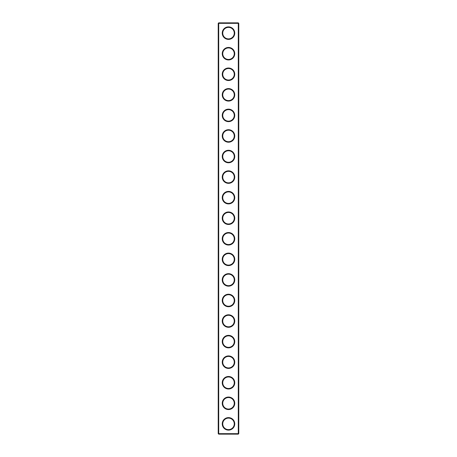 <?xml version="1.0" encoding="UTF-8"?>
<svg xmlns="http://www.w3.org/2000/svg" width="457" height="457" viewBox="0 0 457 457"><rect width="100%" height="100%" fill="white"/><g stroke="black" fill="none" stroke-linecap="round" stroke-linejoin="round"><path stroke-width="0.69" d="M238.291 434.15L238.783 433.659L238.783 23.341L218.218 23.341L218.218 433.659L218.709 434.15L238.291 434.15L238.291 22.85L218.709 22.85L218.709 434.15M218.218 433.659L238.783 433.659M218.218 23.341L218.709 22.85M234.749 33.133A6.249 6.249 0 0 1 225.375 38.548A6.249 6.249 0 0 1 225.375 27.717A6.249 6.249 0 0 1 234.749 33.133M234.749 53.698A6.249 6.249 0 0 1 225.375 59.113A6.249 6.249 0 0 1 225.375 48.282A6.249 6.249 0 0 1 234.749 53.698M234.749 74.263A6.249 6.249 0 0 1 225.375 79.678A6.249 6.249 0 0 1 225.375 68.847A6.249 6.249 0 0 1 234.749 74.263M234.749 94.828A6.249 6.249 0 0 1 225.375 100.243A6.249 6.249 0 0 1 225.375 89.412A6.249 6.249 0 0 1 234.749 94.828M234.749 115.393A6.249 6.249 0 0 1 225.375 120.808A6.249 6.249 0 0 1 225.375 109.977A6.249 6.249 0 0 1 234.749 115.393M234.749 135.958A6.249 6.249 0 0 1 225.375 141.373A6.249 6.249 0 0 1 225.375 130.542A6.249 6.249 0 0 1 234.749 135.958M234.749 156.523A6.249 6.249 0 0 1 225.375 161.938A6.249 6.249 0 0 1 225.375 151.107A6.249 6.249 0 0 1 234.749 156.523M234.749 177.088A6.249 6.249 0 0 1 225.375 182.503A6.249 6.249 0 0 1 225.375 171.672A6.249 6.249 0 0 1 234.749 177.088M234.749 197.653A6.249 6.249 0 0 1 225.375 203.068A6.249 6.249 0 0 1 225.375 192.237A6.249 6.249 0 0 1 234.749 197.653M234.749 218.218A6.249 6.249 0 0 1 225.375 223.633A6.249 6.249 0 0 1 225.375 212.802A6.249 6.249 0 0 1 234.749 218.218M234.749 238.783A6.249 6.249 0 0 1 225.375 244.198A6.249 6.249 0 0 1 225.375 233.367A6.249 6.249 0 0 1 234.749 238.783M234.749 259.348A6.249 6.249 0 0 1 225.375 264.763A6.249 6.249 0 0 1 225.375 253.932A6.249 6.249 0 0 1 234.749 259.348M234.749 279.913A6.249 6.249 0 0 1 225.375 285.328A6.249 6.249 0 0 1 225.375 274.497A6.249 6.249 0 0 1 234.749 279.913M234.749 300.478A6.249 6.249 0 0 1 225.375 305.893A6.249 6.249 0 0 1 225.375 295.062A6.249 6.249 0 0 1 234.749 300.478M234.749 321.043A6.249 6.249 0 0 1 225.375 326.458A6.249 6.249 0 0 1 225.375 315.627A6.249 6.249 0 0 1 234.749 321.043M234.749 341.608A6.249 6.249 0 0 1 225.375 347.023A6.249 6.249 0 0 1 225.375 336.192A6.249 6.249 0 0 1 234.749 341.608M234.749 362.173A6.249 6.249 0 0 1 225.375 367.588A6.249 6.249 0 0 1 225.375 356.757A6.249 6.249 0 0 1 234.749 362.173M234.749 382.738A6.249 6.249 0 0 1 225.375 388.153A6.249 6.249 0 0 1 225.375 377.322A6.249 6.249 0 0 1 234.749 382.738M234.749 403.303A6.249 6.249 0 0 1 225.375 408.718A6.249 6.249 0 0 1 225.375 397.887A6.249 6.249 0 0 1 234.749 403.303M234.749 423.868A6.249 6.249 0 0 1 225.375 429.283A6.249 6.249 0 0 1 225.375 418.452A6.249 6.249 0 0 1 234.749 423.868M234.258 33.133A5.758 5.758 0 0 1 225.621 38.12A5.758 5.758 0 0 1 225.621 28.145A5.758 5.758 0 0 1 234.258 33.133M234.258 53.698A5.758 5.758 0 0 1 225.621 58.685A5.758 5.758 0 0 1 225.621 48.71A5.758 5.758 0 0 1 234.258 53.698M234.258 74.263A5.758 5.758 0 0 1 225.621 79.25A5.758 5.758 0 0 1 225.621 69.275A5.758 5.758 0 0 1 234.258 74.263M234.258 94.828A5.758 5.758 0 0 1 225.621 99.815A5.758 5.758 0 0 1 225.621 89.84A5.758 5.758 0 0 1 234.258 94.828M234.258 115.393A5.758 5.758 0 0 1 225.621 120.38A5.758 5.758 0 0 1 225.621 110.405A5.758 5.758 0 0 1 234.258 115.393M234.258 135.958A5.758 5.758 0 0 1 225.621 140.945A5.758 5.758 0 0 1 225.621 130.97A5.758 5.758 0 0 1 234.258 135.958M234.258 156.523A5.758 5.758 0 0 1 225.621 161.51A5.758 5.758 0 0 1 225.621 151.535A5.758 5.758 0 0 1 234.258 156.523M234.258 177.088A5.758 5.758 0 0 1 225.621 182.075A5.758 5.758 0 0 1 225.621 172.1A5.758 5.758 0 0 1 234.258 177.088M234.258 197.653A5.758 5.758 0 0 1 225.621 202.64A5.758 5.758 0 0 1 225.621 192.665A5.758 5.758 0 0 1 234.258 197.653M234.258 218.218A5.758 5.758 0 0 1 225.621 223.205A5.758 5.758 0 0 1 225.621 213.23A5.758 5.758 0 0 1 234.258 218.218M234.258 238.783A5.758 5.758 0 0 1 225.621 243.77A5.758 5.758 0 0 1 225.621 233.795A5.758 5.758 0 0 1 234.258 238.783M234.258 259.348A5.758 5.758 0 0 1 225.621 264.335A5.758 5.758 0 0 1 225.621 254.36A5.758 5.758 0 0 1 234.258 259.348M234.258 279.913A5.758 5.758 0 0 1 225.621 284.9A5.758 5.758 0 0 1 225.621 274.925A5.758 5.758 0 0 1 234.258 279.913M234.258 300.478A5.758 5.758 0 0 1 225.621 305.465A5.758 5.758 0 0 1 225.621 295.49A5.758 5.758 0 0 1 234.258 300.478M234.258 321.043A5.758 5.758 0 0 1 225.621 326.03A5.758 5.758 0 0 1 225.621 316.055A5.758 5.758 0 0 1 234.258 321.043M234.258 341.608A5.758 5.758 0 0 1 225.621 346.595A5.758 5.758 0 0 1 225.621 336.62A5.758 5.758 0 0 1 234.258 341.608M234.258 362.173A5.758 5.758 0 0 1 225.621 367.16A5.758 5.758 0 0 1 225.621 357.185A5.758 5.758 0 0 1 234.258 362.173M234.258 382.738A5.758 5.758 0 0 1 225.621 387.725A5.758 5.758 0 0 1 225.621 377.75A5.758 5.758 0 0 1 234.258 382.738M234.258 403.303A5.758 5.758 0 0 1 225.621 408.29A5.758 5.758 0 0 1 225.621 398.315A5.758 5.758 0 0 1 234.258 403.303M234.258 423.868A5.758 5.758 0 0 1 225.621 428.855A5.758 5.758 0 0 1 225.621 418.88A5.758 5.758 0 0 1 234.258 423.868M238.783 23.341L238.291 22.85"/></g></svg>
